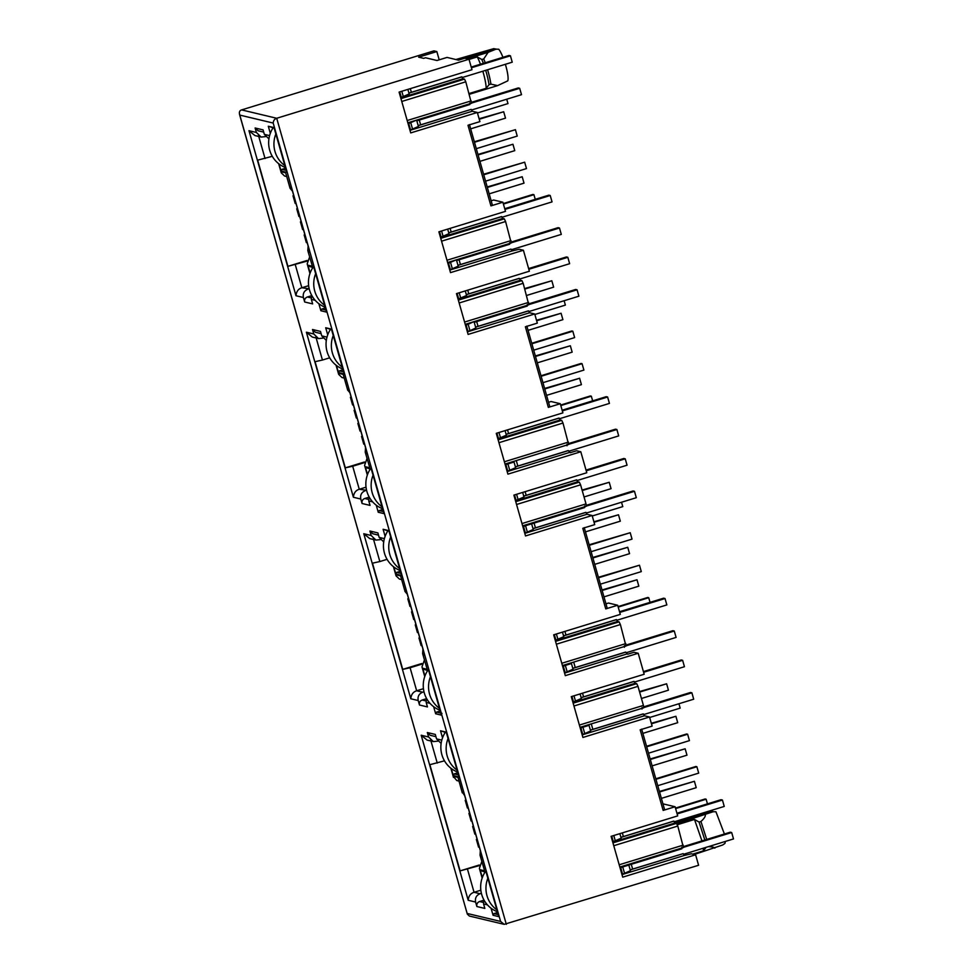 <?xml version="1.0" encoding="UTF-8"?>
<svg xmlns="http://www.w3.org/2000/svg" width="973" height="973" viewBox="0 0 973 973"><rect width="100%" height="100%" fill="white"/><g stroke="black" fill="none" stroke-linecap="round" stroke-linejoin="round"><path stroke-width="1.46" d="M677.33 824.727L694.491 819.461L701.947 840.903M469.12 93.53L486.208 88.288A21.406 3.989 -107.1 0 0 483.338 72.987A21.406 3.989 -107.1 0 0 482.827 71.211M480.455 64.218A21.406 3.989 -107.1 0 0 477.269 56.908L469.047 59.438M486.208 88.288L489.018 84.7A23.413 4.354 -107.1 0 0 486.269 72.306A23.413 4.354 -107.1 0 0 485.697 70.336M483.35 63.33A23.413 4.354 -107.1 0 0 481.842 59.511L477.269 56.908M455.851 59.523L493.749 48.65L457.261 59.864M496.644 49.185L493.749 48.65M704.841 840.015L699.064 822.063L694.491 819.461M706.714 839.431L700.937 821.48L699.064 822.063M630.2 869.898L683.192 853.637L630.188 869.813M621.99 874.605L684.226 855.498L683.192 853.637M279.044 163.975L281.063 171.029L286.792 172.391L274.033 127.609L268.305 126.247L270.324 133.325M285.6 168.244L281.951 169.363L281.063 171.029M268.305 126.247L274.191 128.156M318.852 303.685L320.859 310.74L326.587 312.114L313.829 267.332L308.1 265.957L310.119 273.048M325.408 307.954L321.747 309.073L320.859 310.74M308.1 265.957L313.987 267.867M336.451 365.483L338.458 372.537L344.187 373.912L331.428 329.129L325.7 327.755L327.719 334.846M338.458 372.537L339.358 370.871L343.007 369.752M325.7 327.755L331.586 329.665M393.858 567.016L395.865 574.046L401.594 575.42L388.835 530.638L383.107 529.276L385.126 536.354M395.865 574.046L396.753 572.379L400.414 571.26M383.107 529.276L388.993 531.185M376.259 505.218L378.254 512.248L383.982 513.622L371.236 468.84L365.507 467.478L367.526 474.556M382.803 509.463L379.154 510.594L378.254 512.248M365.507 467.478L371.382 469.387M451.265 768.524L453.26 775.566L458.988 776.928L446.242 732.146L440.514 730.784L442.533 737.862M457.809 772.769L454.16 773.9L453.26 775.566M440.514 730.784L446.388 732.693M433.654 706.726L435.661 713.768L441.389 715.131L428.631 670.348L422.902 668.986L424.909 676.016M440.21 710.983L436.549 712.102L435.661 713.768M422.902 668.986L428.789 670.896M439.2 59.827L436.841 51.557L433.909 50.864L241.632 109.9C239.504 110.581 238.896 112.321 239.796 115.094L467.332 914.134L469.327 916.031L504.172 924.35L500.609 921.431L273.194 123.06L239.796 115.094L239.492 114.315L467.332 914.134M315.884 337.011L322.44 360.046L329.689 357.821M322.44 360.046L315.07 361.664L345.318 467.855L352.7 466.237L359.256 489.261L366.59 490.295M351.144 397.057L350.414 397.288L352.591 404.963L353.321 404.744M354.853 410.107L354.123 410.338L356.313 418.013L357.042 417.794M358.575 423.158L357.845 423.389L360.034 431.063L360.764 430.844M362.284 436.208L361.567 436.439L363.744 444.114L364.474 443.895M436.841 51.557L418.621 57.152L423.656 58.356L425.542 57.772L436.999 60.508L447.045 57.419L458.514 60.156L464.79 58.222L468.986 59.231L471.978 69.715L399.088 92.094L410.715 132.912L477.317 112.467L479.92 121.613L467.989 125.274L490.939 205.875L502.883 202.214L493.664 200.012L491.146 200.779M449.781 270.068L512.017 250.961L519.205 249.246L523.401 250.243L529.373 271.224L456.483 293.615L468.11 334.42L534.712 313.975L537.327 323.121L525.384 326.782L548.346 407.395L549.806 406.714L526.855 326.113M293.737 195.549L293.007 195.78L295.196 203.454L295.926 203.223M297.458 208.599L296.729 208.83L298.918 216.505L299.635 216.274M301.168 221.649L300.438 221.88L302.627 229.555L303.357 229.324M304.89 234.7L304.16 234.931L306.349 242.605L307.079 242.374M307.054 260.472L287.911 266.347L257.663 160.156L272.282 156.312M306.945 261.141L287.911 266.347M308.636 285.673L301.849 287.753L309.183 288.786M490.939 205.875L492.411 205.206L469.448 124.593M265.495 136.621L261.117 137.059L256.386 132.462L248.979 130.698L254.926 135.563L260.691 136.938M572.781 668.305L625.615 652.08L627.731 654.197L634.007 652.275L638.203 653.272L644.175 674.253L571.285 696.632L582.912 737.449L649.526 716.992L652.129 726.138L640.185 729.811L663.148 810.412L664.62 809.731L641.657 729.13M515.374 466.797L568.208 450.572L570.324 452.688L576.612 450.754L580.796 451.764L586.78 472.744L513.89 495.123L525.517 535.941L592.119 515.483L594.722 524.629L582.791 528.303L605.753 608.903L607.213 608.222L584.25 527.621M441.803 740.149L436.561 738.896L435.284 734.42L427.317 732.523L428.594 736.999L433.313 741.596L437.704 741.158M444.491 760.837L429.871 764.693L460.12 870.884L479.251 865.009M479.142 865.678L460.12 870.884M480.844 890.21L474.058 892.29C470.543 893.372 468.585 896.036 468.195 900.28L475.602 902.044C474.873 898.055 476.369 895.282 480.066 893.725L474.058 892.29L467.502 869.254M481.392 893.311L480.066 893.725M477.098 839.237L476.369 839.456L478.558 847.142L479.275 846.911M473.377 826.186L472.647 826.405L474.836 834.092L475.566 833.861M469.655 813.136L468.937 813.355L471.114 821.042L471.844 820.811M465.945 800.086L465.216 800.305L467.405 807.991L468.122 807.76M475.602 902.044L476.879 906.532C476.429 904.124 477.317 902.458 479.555 901.533L483.545 900.305M713.854 811.737L710.959 811.19L701.642 813.367M710.959 811.19L674.703 822.331M675.773 823.194L713.197 811.725L676.807 823.669M724.411 834.007L715.946 811.762L713.197 811.725M694.296 854.464L722.671 844.99L724.958 843.409L725.311 841.45M700.937 821.48C704.038 818.707 705.498 816.505 705.34 814.9M714.814 848.164C714.243 847.215 712.017 846.717 708.113 846.668M703.236 848.225L703.43 850.828L706.228 847.24M384.396 538.641L379.154 537.388L377.877 532.912L369.91 531.015L371.187 535.491L363.78 533.727L410.801 698.772L418.208 700.536C417.478 696.534 418.962 693.761 422.671 692.217L423.985 691.803M423.437 688.689L416.663 690.781L422.671 692.217M418.208 700.536L419.485 705.011C419.035 702.615 419.922 700.949 422.16 700.025L426.138 698.796M421.747 664.17L410.095 667.746L416.663 690.781C413.148 691.876 411.19 694.54 410.801 698.772M373.291 538.519L379.847 561.555L372.477 563.172L402.725 669.375L410.095 667.746M402.725 669.375L421.856 663.501M419.691 637.729L418.962 637.947L421.151 645.622L421.881 645.403M415.97 624.678L415.252 624.897L417.429 632.572L418.159 632.353M412.26 611.628L411.53 611.847L413.72 619.521L414.449 619.302M408.538 598.577L407.809 598.796L409.998 606.471L410.728 606.252M379.847 561.555L387.084 559.329M380.309 539.65L375.919 540.088L371.187 535.491M366.03 487.181L359.256 489.261C355.741 490.356 353.783 493.019 353.394 497.264L360.801 499.027C360.071 495.026 361.555 492.253 365.264 490.696M360.801 499.027L362.078 503.503C361.628 501.095 362.515 499.429 364.753 498.504L368.731 497.288M364.352 462.661L352.7 466.237M345.318 467.855L364.461 461.98M322.902 338.142L318.512 338.58L313.793 333.982L306.386 332.207L312.321 337.072L318.086 338.458M511.178 243.007L447.629 262.528L511.239 243.007L505.583 221.516L504.294 218.828L502.761 218.463L501.557 216.565L448.723 232.79M528.789 304.804L465.24 324.337L528.789 304.804L523.182 283.313L521.893 280.625L520.36 280.26L519.156 278.363L466.322 294.588M248.979 130.698L295.999 295.743L303.406 297.519L304.671 301.995C304.221 299.587 305.121 297.92 307.359 296.996L311.336 295.78M489.018 84.7L490.903 84.116A23.413 4.354 -107.1 0 0 487.582 69.752M485.235 62.759A23.413 4.354 -107.1 0 0 483.727 58.939L488.118 52.36L467.162 58.794M490.903 84.116L497.592 85.624L507.748 80.868A17.392 3.235 72.9 0 0 505.364 64.291M465.775 58.465L495.975 49.185L498.735 49.222A17.392 3.235 72.9 0 1 502.944 57.322M495.975 49.185L488.118 52.36M483.727 58.939L481.842 59.511M468.986 59.231L276.709 118.268C274.568 118.961 273.401 120.555 273.194 123.06M663.148 810.412L675.092 806.751L677.695 815.897L611.093 836.342L622.72 877.16L695.61 854.78L698.59 865.277L504.172 924.35M269.594 135.612L264.352 134.371L268.913 138.896M264.352 134.371L263.075 129.883L255.108 127.986L256.386 132.462M258.198 130.796L255.108 127.986M295.999 295.743C296.388 291.511 298.334 288.847 301.849 287.753L295.293 264.729M303.406 297.519C302.676 293.518 304.16 290.745 307.857 289.188M304.671 301.995L312.637 303.892L311.36 299.416L311.567 295.087M310.01 273.352L307.188 263.853L309.621 256.969M307.675 265.142L312.394 266.274L307.821 250.657L308.113 246.047M312.394 266.274L307.821 250.657M308.319 251.946L309.913 252.323L291.462 187.582L289.869 187.205L290.063 188.312L292.496 191.182M289.869 187.205L285.977 173.96L290.063 188.312M285.794 172.878L281.063 171.747L281.258 172.853L284.59 176.028L286.707 176.539M327.001 337.132L321.747 335.88L326.32 340.416M321.747 335.88L320.482 331.404L312.515 329.494L315.349 332.243L321.114 333.617M312.515 329.494L313.793 333.982M362.078 503.503L370.044 505.401L368.767 500.925L368.962 496.607M367.417 474.86L364.583 465.374L367.028 458.478M365.07 466.651L369.801 467.782L365.228 452.165L365.52 447.556M369.801 467.782L365.228 452.165M365.714 453.454L367.308 453.832L348.869 389.091L347.276 388.714L343.189 374.386L347.276 388.714M349.891 392.691L347.458 389.808M343.189 374.386L338.47 373.255L338.665 374.362L341.985 377.548L344.114 378.047M379.154 537.388L383.727 541.925M369.91 531.015L372.756 533.751L378.509 535.138M363.78 533.727L369.728 538.592L375.493 539.966M419.485 705.011L427.451 706.921L426.174 702.433L426.369 698.115M424.812 676.369L421.99 666.882L424.423 659.986M422.477 668.171L427.196 669.29L422.635 653.674L422.927 649.064M427.196 669.29L422.635 653.674M423.121 654.963L424.714 655.34L406.264 590.599L404.671 590.222L400.596 575.894L404.671 590.222M407.298 594.199L404.865 591.316M400.596 575.894L395.877 574.763L396.072 575.882L399.392 579.057L401.521 579.567M436.561 738.896L441.122 743.433M427.317 732.523L430.151 735.272L435.916 736.646M428.594 736.999L421.187 735.235L427.123 740.1L432.9 741.475M476.879 906.532L484.846 908.429L483.569 903.953L483.776 899.624M481.83 861.494L479.385 868.378L479.884 869.68L484.603 870.811L480.516 856.471L482.109 856.86L463.671 792.119L462.078 791.73L457.991 777.403L453.272 776.284L451.01 768.317M480.321 850.572L480.03 855.17L484.603 870.811M480.03 855.17L480.516 856.471M464.693 795.719L462.078 791.73M462.272 792.825L457.991 777.403M456.799 780.565L453.272 776.284M469.339 94.296L497.592 85.624M407.833 122.829L471.443 103.296L465.787 81.805L464.498 79.117L462.953 78.752L461.749 76.855L408.915 93.067M675.092 806.751L662.941 803.844M692.776 854.099L703.43 850.828M683.387 847.544L619.837 867.052L683.447 847.544L677.792 826.053L676.503 823.365L674.958 823L673.754 821.103L620.92 837.315M498.212 914.632L493.956 913.611L493.068 915.277L498.796 916.639L486.038 871.869L480.309 870.494L486.196 872.404M684.226 855.498L691.414 853.783L695.61 854.78M458.417 774.909L454.16 773.9M605.753 608.903L617.685 605.242L608.466 603.041L605.96 603.807M572.927 702.384L635.162 683.277L636.707 683.642L637.984 686.342L643.421 705.401L643.652 707.833L580.042 727.354M625.992 646.036L562.443 665.556L625.992 646.036L620.385 624.544L619.096 621.856L617.563 621.479L616.359 619.582L563.525 635.807M617.685 605.242L620.288 614.389L553.686 634.834L565.313 675.651L638.203 653.272M441.997 713.404L436.549 712.102M401.022 573.401L396.753 572.379M548.346 407.395L560.29 403.722L551.059 401.521L548.553 402.299M586.184 506.313L522.635 525.846L586.184 506.313L586.014 503.892L580.589 484.834L579.3 482.134L577.767 481.769L515.532 500.876M568.585 444.515L505.036 464.036L568.646 444.515L562.99 423.036L561.701 420.336L560.156 419.971L558.952 418.074L506.118 434.299M560.29 403.722L562.893 412.868L496.279 433.326L507.906 474.143L580.796 451.764M502.883 202.214L505.486 211.36L438.884 231.817L450.511 272.622L523.401 250.243M383.411 511.603L379.154 510.594M343.615 371.893L339.358 370.871M466.347 294.673L519.327 278.4M534.712 313.975L529.616 312.759L528.412 310.861L475.578 327.086M528.582 310.898L475.602 327.159M529.616 312.759L467.381 331.866M527.196 306.033L474.216 322.306L475.833 327.974L469.983 330.686L468.159 324.289L466.14 325.018L467.964 331.416L469.983 330.686M326.016 310.095L321.747 309.073M512.017 250.961L510.983 249.1L458.003 265.374M510.983 249.1L457.979 265.288M509.597 244.235L456.617 260.509L509.67 244.247L509.645 242.642M448.748 232.875L501.715 216.602M527.244 304.44L527.269 306.045L474.228 322.331M286.208 170.384L281.951 169.363M628.181 864.51L620.75 867.758L622.562 874.155L630.431 870.713L628.826 865.07L681.878 848.772L623.352 866.748M681.818 848.772L681.854 847.179M674.958 823L612.722 842.107M497.604 912.492L493.956 913.611M480.309 870.494L482.328 877.573M491.061 908.235L493.068 915.277M649.526 716.992L644.418 715.775L582.182 734.883M571.419 663.537L565.958 665.24M624.398 647.264L624.447 645.671M635.162 683.277L633.958 681.38L581.124 697.605M589.03 725.323L583.557 727.026M642.01 709.062L642.058 707.468M644.418 715.775L643.214 713.878L590.38 730.103M617.563 621.479L555.328 640.599M626.819 653.978L564.583 673.085M514.024 462.017L508.551 463.72M567.004 445.756L567.052 444.15M577.767 481.769L576.563 479.871L523.729 496.096M530.99 523.279L523.547 526.527L525.371 532.924L533.24 529.482L531.623 523.839L584.676 507.553L526.162 525.517M584.615 507.553L584.651 505.948M592.119 515.483L587.023 514.267L585.819 512.37L532.985 528.594M560.156 419.971L497.921 439.078M569.412 452.469L507.176 471.577M587.023 514.267L524.788 533.374M520.36 280.26L458.125 299.368M502.761 218.463L440.526 237.57M477.317 112.467L472.221 111.25L471.175 109.39L418.208 125.651M471.175 109.39L418.183 125.566M472.221 111.25L409.986 130.358M416.821 120.81L469.862 104.525L416.821 120.786M408.94 93.153L461.92 76.891M469.801 104.525L469.85 102.931M462.953 78.752L400.718 97.859M673.924 821.139L620.944 837.4M643.396 713.927L590.404 730.188M581.149 697.69L634.128 681.428M625.785 652.129L572.805 668.39M616.529 619.631L563.549 635.892M585.989 512.406L533.009 528.667M523.754 496.169L576.721 479.908M568.39 450.608L515.398 466.882M559.122 418.11L506.142 434.384M503.26 203.552L532.924 194.442L533.922 194.685L535.247 199.331M533.922 194.685L503.406 204.062M506.726 99.21L507.979 103.588L477.463 112.965M487.351 187.448L522.197 176.745L487.205 186.938M522.197 176.745L524.021 183.143L489.176 193.846M306.665 240.939A10.034 1.07 164.1 0 1 305.887 241.012M304.987 235.052A10.034 1.07 164.1 0 1 304.221 235.125M479.251 119.253L503.686 111.749L505.51 118.147L470.664 128.85M479.105 118.742L503.686 111.749M485.563 181.148L526.49 168.584L524.666 162.187L483.593 174.252M524.666 162.187L483.739 174.763M302.944 227.889A10.034 1.07 164.1 0 1 302.177 227.962M301.277 222.002A10.034 1.07 164.1 0 1 300.499 222.075M476.308 148.662L517.235 136.086L515.41 129.689L474.338 141.754M515.41 129.689L474.483 142.265M295.512 201.788A10.034 1.07 164.1 0 1 294.746 201.861M293.834 195.901A10.034 1.07 164.1 0 1 293.068 195.974M478.096 154.95L512.941 144.247L477.95 154.439M512.941 144.247L514.766 150.645L479.92 161.348M299.234 214.838A10.034 1.07 164.1 0 1 298.456 214.911M297.556 208.952A10.034 1.07 164.1 0 1 296.777 209.025M471.212 67.064L509.025 55.449L510.424 55.789L471.419 67.757M462.418 77.475L512.236 62.187L510.424 55.789M471.674 109.973L521.504 94.685L519.679 88.288L471.564 103.053M416.176 120.263L408.745 123.51L410.557 129.895L418.426 126.466L416.626 120.129M400.657 97.604L409.171 93.967L407.869 89.394M410.557 129.895L409.913 130.102M408.088 123.705L408.745 123.51M275.846 133.982A26.758 26.137 103.4 0 0 284.858 165.617M471.528 102.299L518.281 87.947L519.679 88.288M273.036 127.889A26.758 26.137 103.4 0 0 284.578 167.174L285.357 167.368M504.732 208.709L548.821 195.172L550.219 195.5L504.926 209.402M502.214 217.198L552.044 201.898L550.219 195.5M511.47 249.696L561.299 234.396L559.475 227.998L511.36 242.776M455.984 259.973L448.541 263.221L450.365 269.618L458.234 266.176L456.422 259.84M440.453 237.315L448.979 233.678L447.677 229.117M450.365 269.618L449.708 269.813M447.884 263.415L448.541 263.221M315.641 273.705A26.758 26.137 103.4 0 0 324.654 305.327M511.324 242.022L558.076 227.67L559.475 227.998M312.844 267.599A26.758 26.137 103.4 0 0 324.374 306.896L325.152 307.079M562.139 410.217L606.228 396.68L607.614 397.008L562.333 410.91M559.621 418.706L609.439 403.406L607.614 397.008M568.877 451.204L618.694 435.904L616.882 429.507L568.755 444.284M513.379 461.482L505.936 464.729L507.76 471.127L515.629 467.685L514.024 462.041M497.848 438.835L506.374 435.186L505.072 430.625M507.76 471.127L507.115 471.333M505.291 464.936L505.936 464.729M373.048 475.213A26.758 26.137 103.4 0 0 382.061 506.836M568.731 443.53L615.483 429.178L616.882 429.507M370.239 469.108A26.758 26.137 103.4 0 0 381.781 508.405L382.559 508.587M619.533 611.725L663.622 598.188L665.021 598.517L619.74 612.431M617.016 620.215L666.846 604.914L665.021 598.517M626.271 652.713L676.101 637.412L674.277 631.015L626.162 645.792M570.786 663.002L563.343 666.237L565.167 672.635L573.036 669.193L571.431 663.55M555.255 640.343L563.781 636.695L562.479 632.134M565.167 672.635L564.51 672.842M562.686 666.444L563.343 666.237M430.455 676.721A26.758 26.137 103.4 0 0 439.455 708.356M626.138 645.038L672.878 630.686L674.277 631.015M427.646 670.616A26.758 26.137 103.4 0 0 439.188 709.913L439.954 710.095M676.94 813.233L721.029 799.697L722.428 800.037L677.135 813.939M674.423 821.735L724.253 806.435L722.428 800.037M683.678 854.233L733.508 838.933L731.684 832.535L683.569 847.301M612.662 841.852L621.175 838.215L619.874 833.642M622.562 874.155L621.917 874.35M620.093 867.952L620.75 867.758M487.85 878.242A26.758 26.137 103.4 0 0 496.862 909.864M683.533 846.559L730.285 832.195L731.684 832.535M485.041 872.136A26.758 26.137 103.4 0 0 496.583 911.421L497.361 911.616M528.619 268.572L566.42 256.957L567.818 257.298L528.813 269.278M519.813 278.996L569.643 263.695L567.818 257.298M529.081 311.494L578.899 296.193L577.074 289.796L528.959 304.573M458.052 299.112L466.578 295.476L465.276 290.915M467.964 331.416L467.308 331.611M465.483 325.213L466.14 325.018M333.252 335.503A26.758 26.137 103.4 0 0 342.253 367.125M528.935 303.819L575.675 289.455L577.074 289.796M330.443 329.397A26.758 26.137 103.4 0 0 341.985 368.694L342.751 368.876M473.583 321.771L468.159 324.289M586.026 470.081L623.827 458.478L625.225 458.806L586.22 470.786M577.22 480.504L627.05 465.203L625.225 458.806M586.476 513.002L636.306 497.702L634.481 491.304L586.366 506.082M515.459 500.633L523.973 496.984L522.683 492.423M525.371 532.924L524.715 533.119M522.89 526.734L523.547 526.527M390.647 537.011A26.758 26.137 103.4 0 0 399.66 568.633M586.33 505.328L633.082 490.976L634.481 491.304M387.838 530.905A26.758 26.137 103.4 0 0 399.38 570.202L400.158 570.385M643.421 671.589L681.234 659.986L682.62 660.314L643.627 672.294M634.627 682.012L684.445 666.712L682.62 660.314M643.883 714.51L693.7 699.21L691.888 692.812L643.761 707.59M588.385 724.8L580.942 728.035L582.766 734.433L590.635 730.991L589.03 725.347M572.854 702.141L581.38 698.492L580.078 693.931M582.766 734.433L582.109 734.639M580.297 728.242L580.942 728.035M448.054 738.519A26.758 26.137 103.4 0 0 457.067 770.154M643.737 706.836L690.489 692.484L691.888 692.812M445.245 732.414A26.758 26.137 103.4 0 0 456.787 771.711L457.565 771.893M560.667 405.06L590.319 395.962L591.329 396.193L592.654 400.84M591.329 396.193L560.813 405.571M524.824 289.054L551.825 280.759L553.649 287.157L526.648 295.451M524.678 288.555L551.825 280.759M564.133 300.73L565.374 305.108L534.858 314.474M544.758 388.957L579.604 378.254L544.612 388.446M579.604 378.254L581.416 384.651L546.571 395.354M364.072 442.46A10.034 1.07 164.1 0 1 363.294 442.52M362.394 436.573A10.034 1.07 164.1 0 1 361.615 436.634M536.658 320.762L561.08 313.257L562.905 319.655L528.059 330.358M536.512 320.263L561.08 313.257M542.958 382.669L583.897 370.093L582.073 363.695L581.063 363.464L541 375.76M582.073 363.695L541.134 376.271M360.351 429.409A10.034 1.07 164.1 0 1 359.572 429.47M358.672 423.523A10.034 1.07 164.1 0 1 357.906 423.583M533.703 350.171L574.629 337.595L572.817 331.209L571.808 330.966L531.745 343.262M572.817 331.209L531.878 343.773M352.919 403.309A10.034 1.07 164.1 0 1 352.141 403.369M351.241 397.422A10.034 1.07 164.1 0 1 350.462 397.483M535.491 356.459L570.348 345.756L535.357 355.948M570.348 345.756L572.16 352.153L537.315 362.856M356.629 416.359A10.034 1.07 164.1 0 1 355.863 416.42M354.95 410.472A10.034 1.07 164.1 0 1 354.184 410.533M618.074 606.58L647.726 597.471L648.723 597.714L650.049 602.36M648.723 597.714L618.208 607.079M582.219 490.562L609.232 482.28L611.056 488.677L584.043 496.96M582.073 490.064L609.232 482.28M621.528 502.238L622.781 506.617L592.265 515.982M602.153 590.465L636.999 579.762L602.007 589.966M636.999 579.762L638.823 586.16L603.978 596.863M421.467 643.968A10.034 1.07 164.1 0 1 420.701 644.029M419.789 638.081A10.034 1.07 164.1 0 1 419.022 638.142M594.053 522.27L618.487 514.778L620.312 521.175L585.466 531.866M593.907 521.771L618.487 514.778M600.365 584.177L641.292 571.613L639.468 565.216L598.395 577.281M639.468 565.216L598.541 577.78M417.758 630.918A10.034 1.07 164.1 0 1 416.979 630.978M416.079 625.031A10.034 1.07 164.1 0 1 415.301 625.092M591.11 551.679L632.036 539.115L630.212 532.717L589.139 544.783M630.212 532.717L589.285 545.281M410.314 604.817A10.034 1.07 164.1 0 1 409.548 604.878M408.636 598.93A10.034 1.07 164.1 0 1 407.869 598.991M592.898 557.967L627.743 547.276L592.752 557.468M627.743 547.276L629.567 553.661L594.722 564.364M414.036 617.867A10.034 1.07 164.1 0 1 413.257 617.928M412.357 611.981A10.034 1.07 164.1 0 1 411.591 612.041M675.469 808.089L705.121 798.979L706.13 799.222L707.456 803.868M706.13 799.222L675.615 808.587M639.626 692.083L666.627 683.788L668.451 690.185L641.45 698.48M639.48 691.572L666.627 683.788M678.935 703.747L680.176 708.125L649.66 717.49M659.56 791.973L694.406 781.283L659.414 791.475M694.406 781.283L696.23 787.68L661.385 798.371M478.874 845.476A10.034 1.07 164.1 0 1 478.096 845.537M477.196 839.59A10.034 1.07 164.1 0 1 476.417 839.663M651.46 723.79L675.894 716.286L677.707 722.684L642.861 733.374M651.314 723.28L675.894 716.286M657.76 785.685L698.699 773.121L696.875 766.724L695.865 766.481L655.802 778.789M696.875 766.724L655.948 779.288M475.152 832.426A10.034 1.07 164.1 0 1 474.386 832.487M473.474 826.539A10.034 1.07 164.1 0 1 472.708 826.612M648.505 753.187L689.443 740.623L687.619 734.226L686.61 733.983L646.546 746.291M687.619 734.226L646.692 746.79M467.721 806.325A10.034 1.07 164.1 0 1 466.943 806.386M466.043 800.438A10.034 1.07 164.1 0 1 465.264 800.511M650.305 759.475L685.15 748.784L650.159 758.976M685.15 748.784L686.974 755.182L652.129 765.873M471.443 819.375A10.034 1.07 164.1 0 1 470.664 819.436M469.764 813.489A10.034 1.07 164.1 0 1 468.986 813.562M258.477 135.502L265.045 158.526M430.686 740.039L437.254 763.063M479.555 901.533L483.313 902.421M675.408 823.097L675.153 822.185M422.16 700.025L425.906 700.913M364.753 498.504L368.512 499.404M505.583 221.516L441.547 241.182M511.007 240.586L446.984 260.241M464.583 322.039L528.619 302.384M459.159 302.98L523.182 283.313M307.359 296.996L311.105 297.896M506.313 924.314L276.709 118.268L241.632 109.9M500.609 921.431L467.21 913.465M311.36 299.416L315.216 300.329M281.063 171.747L278.801 163.78M306.386 332.207L353.394 497.264M368.767 500.925L372.61 501.849M338.47 373.255L336.196 365.289M426.174 702.433L430.017 703.357M395.877 574.763L393.603 566.797M421.187 735.235L468.195 900.28M483.569 903.953L487.424 904.866M482.219 877.877L479.884 869.68M465.787 81.805L401.752 101.472M471.212 100.864L407.176 120.53M683.216 845.123L619.193 864.778M677.792 826.053L613.756 845.719M676.503 823.365L612.954 842.873M643.591 707.833L580.042 727.342M643.421 705.401L579.385 725.067M637.984 686.342L573.961 705.997M636.707 683.642L573.146 703.163M561.786 663.27L625.821 643.603M556.349 644.199L620.385 624.544M555.547 641.365L619.096 621.856M521.99 523.547L586.014 503.892M516.554 504.488L580.589 484.834M515.751 501.654L579.3 482.134M568.414 442.095L504.379 461.761M562.99 423.036L498.954 442.691M561.701 420.336L498.14 439.857M458.344 300.134L521.893 280.625M504.294 218.828L440.745 238.336M464.498 79.117L400.949 98.626M471.382 103.296L407.833 122.805M411.372 92.313L410.326 88.64M420.628 124.812L419.278 120.056M412.576 129.166L410.752 122.768M403.321 96.668L401.788 91.267M401.302 97.409L399.733 91.9M451.18 232.036L450.134 228.363M460.436 264.534L459.074 259.779M452.372 268.889L450.56 262.491M443.116 236.39L441.584 230.99M441.097 237.12L439.541 231.61M508.575 433.544L507.529 429.871M517.831 466.043L516.481 461.287M509.779 470.397L507.955 463.999M500.523 437.899L498.979 432.499M498.504 438.628L496.935 433.119M565.982 635.053L564.936 631.38M575.238 667.551L573.888 662.795M567.186 671.905L565.362 665.508M557.93 639.407L556.386 634.007M555.911 640.137L554.342 634.639M623.377 836.561L622.331 832.9M632.632 869.059L631.282 864.316M624.581 873.413L622.756 867.028M615.325 840.927L613.793 835.515M613.306 841.657L611.737 836.148M468.779 293.834L467.733 290.161M478.035 326.332L476.685 321.577M460.728 298.188L459.183 292.776M458.709 298.918L457.14 293.408M526.186 495.342L525.128 491.669M535.442 527.84L534.08 523.085M527.378 532.195L525.566 525.797M518.123 499.696L516.59 494.296M516.104 500.426L514.535 494.916M583.581 696.85L582.535 693.177M592.837 729.349L591.487 724.593M584.785 733.703L582.961 727.305M575.529 701.205L573.985 695.804M573.511 701.934L571.942 696.437M257.954 130.735L263.707 132.109M307.188 263.853L309.937 273.547M278.643 163.659L281.258 172.853M364.583 465.374L367.344 475.055M336.038 365.167L338.665 374.362M421.99 666.882L424.751 676.563M393.445 566.675L396.06 575.882M479.385 868.378L482.146 878.072M456.787 780.565L458.915 781.076M450.852 768.184L453.467 777.366"/></g></svg>
